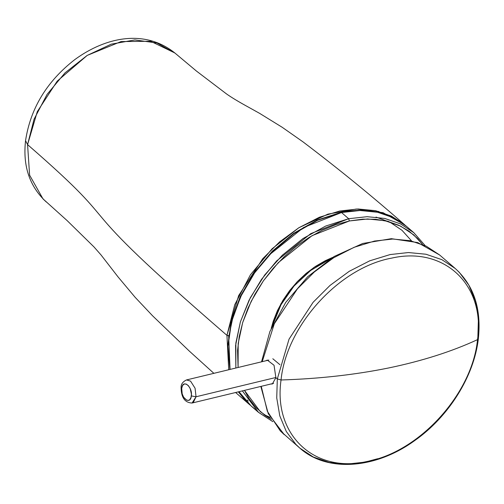 <?xml version="1.0" encoding="UTF-8"?>
<svg xmlns="http://www.w3.org/2000/svg" width="504" height="504" viewBox="0 0 504 504"><rect width="100%" height="100%" fill="white"/><g stroke="black" fill="none" stroke-linecap="round" stroke-linejoin="round"><path stroke-width="0.76" d="M270.994 383.979L272.343 383.998L275.883 377.685L277.32 378.926L275.883 377.685L274.044 365.274L267.277 360.089L265.772 360.801M262.212 361.664L274.327 323.726L297.461 288.798L314.383 271.927L333.661 257.764L354.136 247.294L374.51 241.051L392.786 239.035L410.357 240.723L426.239 246.16L439.627 254.986L426.239 246.16L410.357 240.723L392.786 239.035L374.51 241.051L354.136 247.294L333.661 257.764L314.383 271.927L297.461 288.798L274.327 323.726L262.212 361.664M478.346 338.751C481.547 308.858 473.848 285.447 455.257 268.5L441.869 259.667L425.981 254.237L408.416 252.548L390.14 254.564L369.766 260.807L349.285 271.278L330.013 285.44L313.091 302.312L289.038 339.161L277.32 378.926L281.043 379.984C286.354 325.615 339.331 267.611 391.589 258.13C444.156 246.084 485.434 284.735 477.527 339.639L478.346 338.751L477.527 339.639C472.21 394.015 419.234 452.019 366.981 461.5C314.414 473.546 273.13 434.895 281.043 379.984L277.32 378.926L289.038 339.161L313.091 302.312L330.013 285.44L349.285 271.278L369.766 260.807L390.14 254.564L408.416 252.548L425.981 254.237L441.869 259.667L455.257 268.5L459.264 272.292L468.852 285.157L475.392 300.894L478.422 318.755L477.842 337.756L478.346 338.751C474.138 376.198 448.692 416.802 414.641 440.628C375.606 469.01 327.165 472.601 299.905 448.182L295.898 444.389L286.31 431.525L279.764 415.787L276.74 397.927L277.32 378.926L276.74 397.927L279.764 415.787L286.31 431.525L295.898 444.389L299.905 448.182L280.268 430.876L267.334 411.27L261.255 386.329L267.334 411.27L280.268 430.876L284.275 434.669L268.248 413.626L260.839 386.429M299.905 448.182L313.293 457.015L329.175 462.445L346.746 464.134L365.022 462.118L377.628 458.741M272.815 358.754L279.941 364.707M477.527 339.639C485.434 284.735 444.156 246.084 391.589 258.13C339.331 267.611 286.354 325.615 281.043 379.984C319.215 378.781 355.099 374.768 388.697 367.951C422.138 361.003 451.748 351.565 477.527 339.639C451.748 351.565 422.138 361.003 388.697 367.951C355.099 374.768 319.215 378.781 281.043 379.984C273.13 434.895 314.414 473.546 366.981 461.5C419.234 452.019 472.21 394.015 477.527 339.639M248.252 401.033L247.212 399.968M229.263 335.828L226.939 335.349L234.738 304.75L250.45 274.768L272.097 248.781L298.809 227.77L327.928 214.131L356.378 209.028L383.065 212.701L404.844 224.942L391.444 216.103L375.568 210.678L358.004 208.99L339.74 211.006L319.366 217.249L298.891 227.72L279.619 241.876L262.704 258.747L238.657 295.59L226.939 335.349L228.52 335.878M235.626 392.515L249.505 404.58L238.335 391.86L245.511 400.8L250.06 405.052M228.728 369.747L226.939 335.349L228.728 369.747M213.879 373.332L189.202 350.986L152.649 315.869L135.154 297.329L118.112 276.992L101.008 254.923L93.952 246.897L67.108 220.576L42.966 198.853L29.604 175.153L27.575 144.617C137.101 239.904 54.407 186.127 226.939 335.349C54.407 186.127 137.101 239.904 27.575 144.617L37.283 111.661L57.217 81.131L87.205 55.415L121.055 41.567L150.633 41.271L174.831 52.964L196.403 71.032L226.328 93.788C231.223 97.303 238.676 101.802 248.692 107.283L259.598 113.35L282.177 127.273L303.055 141.907C339.016 169.168 372.935 196.844 404.832 224.929L404.832 224.929M175.014 53.122L156.958 42.972L134.845 39.929L111.264 44.157L87.135 55.459L64.997 72.872L47.061 94.406L34.045 119.253L27.575 144.617L25.553 140.704L27.575 144.617L29.604 175.153L42.966 198.853L46.299 202.003C29.604 186.524 22.693 166.068 25.559 140.629C30.486 108.31 46.91 81.295 74.825 59.585C106.155 36.641 145.284 29.068 175.008 53.115M387.746 221.136L388.855 221.659M271.209 328.425L280.854 303.899L297.051 281.919L313.759 267.567L332.615 257.412L325.219 260.732L315.391 266.459L306.041 273.458L297.392 281.566L289.617 290.606L282.908 300.371L277.408 310.653L273.237 321.218L271.209 328.425M271.347 419.315L265.035 415.397L256.328 407.887L249.127 398.809L244.472 390.38L260.322 411.692L271.347 419.315M238.09 367.485L237.56 350.469L239.249 336.508L242.764 322.302L248.025 308.108L254.948 294.204L263.403 280.835L273.225 268.26L284.237 256.706L296.232 246.393L308.983 237.51L322.264 230.227L335.809 224.677L349.366 220.966L362.691 219.158L375.549 219.284L387.696 221.351L398.897 225.313L408.939 231.097L417.646 238.6L422.566 244.415L413.652 234.801L400.579 226.113L384.974 220.702L367.58 218.982L349.366 220.966L312.007 235.683L278.365 262.578L263.403 280.829L251.219 301.247L242.67 322.598L238.178 343.539L238.09 367.485M272.828 421.646L258.514 412.366L242.38 390.884L258.325 412.203L272.796 421.602M235.853 368.027L235.588 345.442L240.402 321.842L250.312 297.738L264.695 274.995L282.347 255.194L303.036 238.512L325.729 226.031L348.655 218.717L349.366 220.966L348.655 218.717L310.76 233.648L276.627 260.927L261.45 279.449L249.083 300.157L240.414 321.817L235.853 343.06L235.853 368.027M270.213 417.375L263.989 414.635M255.062 409.154L251.181 406.048L239.003 391.696L251.37 406.218L258.514 412.366M230.051 369.426L228.709 336.899L233.264 315.655L241.939 293.989L254.306 273.275L269.489 254.753L303.622 227.468L341.523 212.537L348.655 218.717L341.523 212.537L359.995 210.514L377.628 212.26L393.454 217.741L406.715 226.535L393.454 217.741L377.628 212.26L359.995 210.514L341 212.354L341.523 212.537L317.577 220.292L293.977 233.648L272.714 251.452L254.753 272.645L240.572 296.818L231.487 322.024L227.978 346.324L230.051 369.426M425.086 245.542L413.841 232.716L400.579 223.921L384.754 218.44L367.12 216.695L348.655 218.717L367.12 216.695L384.754 218.44L400.579 223.921L413.841 232.716L406.715 226.535C389.277 211.995 367.372 207.27 341 212.354L316.997 220.135L293.681 233.314L272.349 251.143L254.186 272.626L240.213 296.554L231.216 321.596L227.707 346.355L229.906 369.464M411.459 240.78L401.971 230.284L390.102 222.277L376.009 217.079M275.909 377.483L196.043 396.761L192.074 403.03L193.353 402.438L196.043 396.761L275.909 377.483M268.815 360.064L186.499 379.94L190.543 381.106L195.073 388.231L196.043 396.761L191.344 395.924C190.481 405.72 180.243 397.719 181.692 388.382L181.087 387.318L181.692 388.382L182.183 393.819L183.613 397.19L186.719 400.22L188.83 400.296L189.737 399.716L191.029 397.467L191.426 394.191L190.235 388.716L188.471 385.768L186.316 384.086L184.206 384.004L182.555 385.541L181.692 388.382C182.561 378.586 192.793 386.581 191.344 395.924L196.043 396.761L195.073 388.231L190.543 381.106L186.499 379.94C182.839 381.685 181.031 384.136 181.094 387.305C181.157 397.473 184.817 402.715 192.074 403.03L273.596 383.349M261.532 361.822L269.879 331.588L285.692 302.444L307.673 276.734L334.045 256.536L362.697 243.482L391.356 238.676L417.74 242.582L439.627 254.986L455.257 268.5M380.262 212.795L378.611 211.39M329.484 259.402L310.64 270.49L293.989 286.07L280.98 304.794L272.733 325.042M238.965 391.709L251.37 406.218"/></g></svg>
